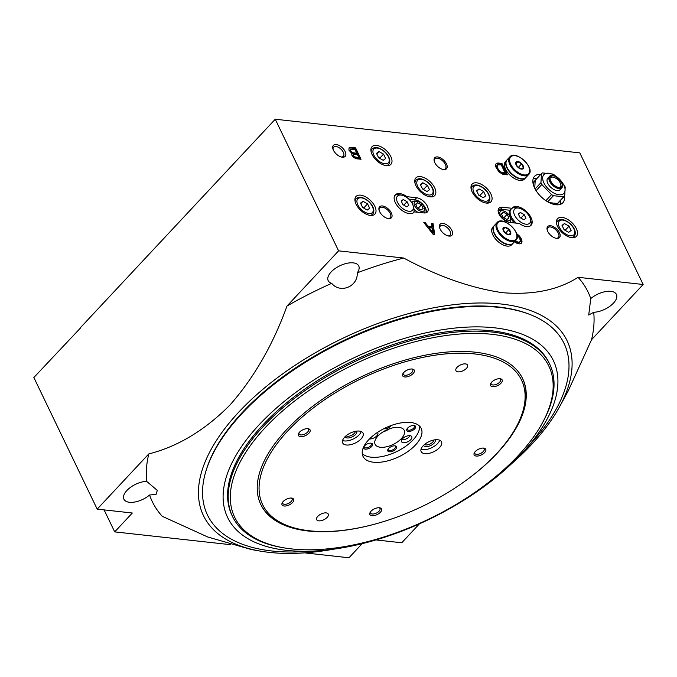 <?xml version="1.0" encoding="UTF-8"?>
<svg xmlns="http://www.w3.org/2000/svg" width="677" height="677" viewBox="0 0 677 677"><rect width="100%" height="100%" fill="white"/><g stroke="black" fill="none" stroke-linecap="round" stroke-linejoin="round"><path stroke-width="1.02" d="M535.084 188.942L540.948 182.663A16.138 8.699 43.1 0 0 541.363 183.577A16.138 8.699 43.1 0 0 541.828 184.499L536.074 190.652M556.511 204.818A16.138 8.699 43.1 0 0 556.748 204.572L558.61 202.584A16.138 8.699 43.1 0 0 558.77 202.398M558.61 202.584A16.138 8.699 43.1 0 1 558.432 202.761L564.686 196.068L565.193 187.08A16.138 8.699 43.1 0 0 564.313 185.244L554.607 175.123A16.138 8.699 43.1 0 0 552.694 174.048L542.489 172.914A16.138 8.699 43.1 0 0 541.456 173.676L535.202 180.37A16.138 8.699 43.1 0 0 535.025 180.547L533.163 182.536A16.138 8.699 43.1 0 0 532.943 182.79M535.025 180.547A16.138 8.699 43.1 0 0 533.696 185.82M553.439 204.268A16.138 8.699 43.1 0 0 557.399 203.523L563.662 196.821A16.138 8.699 43.1 0 0 564.686 196.068M547.727 201.814L553.447 195.695A16.138 8.699 43.1 0 1 551.535 194.612L541.828 184.499M545.882 200.663L551.535 194.612M557.62 177.484A13.718 7.388 43.1 0 0 545.408 173.608A13.718 7.388 43.1 0 0 543.919 182.917A13.718 7.388 43.1 0 0 561.343 194.714A13.718 7.388 43.1 0 0 560.133 179.837M563.662 196.821L553.447 195.695M540.948 182.663L541.456 173.676M518.328 213.974L520.088 217.622L523.896 219.771L525.944 218.273L524.184 214.617L520.376 212.468L518.328 213.974M514.638 215.294A10.333 5.568 43.1 0 0 525.064 224.053A10.333 5.568 43.1 0 0 530.37 218.942A10.333 5.568 43.1 0 0 518.768 208.101A10.333 5.568 43.1 0 0 514.292 209.447A10.333 5.568 43.1 0 0 514.638 215.294M401.19 201.027L402.95 204.682L406.759 206.832L408.806 205.334L407.046 201.678L403.247 199.529L401.19 201.027M397.501 202.355A10.333 5.568 43.1 0 0 405.472 210.217A10.333 5.568 43.1 0 0 412.885 209.802A10.333 5.568 43.1 0 0 413.232 206.003A10.333 5.568 43.1 0 0 401.63 195.154A10.333 5.568 43.1 0 0 397.501 202.355M413.495 212.747L414.299 211.876L423.946 212.942A9.681 5.221 43.1 0 0 427.365 211.96A9.681 5.221 43.1 0 0 425.85 203.76A9.681 5.221 43.1 0 0 416.634 197.76L406.995 196.694A12.787 6.888 43.1 0 0 395.25 194.891A12.787 6.888 43.1 0 0 399.887 208.651A12.787 6.888 43.1 0 0 413.935 212.35A12.787 6.888 43.1 0 0 414.299 211.876M426.188 212.73A9.681 5.221 43.1 0 0 423.21 204.776A9.681 5.221 43.1 0 0 414.781 199.749L408.764 199.08M406.471 197.252L406.995 196.694M394.801 195.475A12.787 6.888 -136.9 0 1 399.422 194.764L401.63 195.154M509.688 222.42L519.327 223.486A12.787 6.888 43.1 0 0 531.064 225.289A12.787 6.888 43.1 0 0 526.435 211.529A12.787 6.888 43.1 0 0 512.387 207.831A12.787 6.888 43.1 0 0 512.015 208.296L502.376 207.23A9.681 5.221 43.1 0 0 498.957 208.211A9.681 5.221 43.1 0 0 500.464 216.42A9.681 5.221 43.1 0 0 509.688 222.42M498.272 209.43A9.681 5.221 43.1 0 1 500.523 209.218L510.018 210.268L512.015 208.296M511.829 208.499A12.787 6.888 -136.9 0 1 516.551 207.704L518.768 208.101M530.37 218.942L530.912 221.125A12.787 6.888 -136.9 0 1 530.514 225.771M419.435 523.846L401.749 542.776L375.963 539.924M104.106 509.891L114.692 531.885L132.328 513.014L97.192 509.129L33.85 377.512L80.597 327.88M333.998 549.123A201.754 99.426 -25.7 0 1 269.218 552.373A201.754 99.426 -25.7 0 1 259.866 551.044L251.345 549.546L207.712 536.979L162.285 516.323A241.782 119.152 -25.7 0 1 149.592 495.014L156.065 494.345L157.292 490.393L146.638 481.339A241.782 119.152 -25.7 0 1 148.788 453.928C177.755 446.583 204.784 430.318 229.867 405.134C253.883 377.927 272.924 344.898 286.997 306.046A241.782 119.152 -25.7 0 1 331.705 283.333C340.159 293.869 358.023 286.684 357.27 272.814A241.782 119.152 -25.7 0 1 403.687 258.039C438.273 276.639 471.319 288.199 502.825 292.718C533.248 295.13 558.322 289.993 578.056 277.299A241.782 119.152 -25.7 0 1 590.75 298.608L588.719 315.017L593.704 312.283A241.782 119.152 -25.7 0 1 591.554 339.693L568.257 390.849L559.524 406.826A201.754 99.426 -25.7 0 1 511.77 463.567M259.866 551.044A201.754 99.426 -25.7 0 1 232.524 419.071A201.754 99.426 -25.7 0 1 473.443 303.127A201.754 99.426 -25.7 0 1 559.524 406.826M578.056 277.299L643.15 284.492L579.808 152.875L275.251 119.228L80.275 327.846M643.15 284.492L591.554 339.693M507.42 174.835L501.936 163.445L498.111 163.022L496.216 163.487L495.581 164.765L495.691 166.804L499.076 172.026L502.605 174.167L507.42 174.835M514.512 241.748L516.695 243.161L519.411 243.864L521.307 243.398L521.942 242.121L521.832 240.081L520.461 237.238L516.568 233.472M516.991 234.961L519.623 238.092L520.478 241.418L518.658 242.298L515.214 241.004M361.044 159.264L355.56 147.874L350.551 147.324L349.053 147.831L348.9 150.108L351.854 153.4L351.82 155.143L353.512 157.352L356.034 158.714L361.044 159.264M433.035 223.537L431.579 223.376L432.044 226.66L428.084 226.22L425.258 222.674L423.81 222.513L433.111 234.327L434.693 234.504L433.035 223.537L431.672 224.045M540.83 174.344A19.371 10.434 43.1 0 0 534.525 176.35A19.371 10.434 43.1 0 0 534.618 188.028A19.371 10.434 43.1 0 0 548.776 202.389A19.371 10.434 43.1 0 0 562.824 202.804A19.371 10.434 43.1 0 0 564.398 196.381M576.313 228.581A12.914 6.956 -136.9 0 1 576.381 236.358A12.914 6.956 -136.9 0 1 562.189 232.626A12.914 6.956 -136.9 0 1 557.509 218.73A12.914 6.956 -136.9 0 1 566.877 219.001A12.914 6.956 -136.9 0 1 576.313 228.581M374.838 206.324A12.914 6.956 -136.9 0 1 374.906 214.101A12.914 6.956 -136.9 0 1 360.714 210.369A12.914 6.956 -136.9 0 1 356.034 196.465A12.914 6.956 -136.9 0 1 365.402 196.745A12.914 6.956 -136.9 0 1 374.838 206.324M390.824 156.565A12.914 6.956 -136.9 0 1 390.883 164.342A12.914 6.956 -136.9 0 1 376.7 160.61A12.914 6.956 -136.9 0 1 372.012 146.714A12.914 6.956 -136.9 0 1 381.379 146.985A12.914 6.956 -136.9 0 1 390.824 156.565M490.901 193.977A12.914 6.956 -136.9 0 1 490.96 201.763A12.914 6.956 -136.9 0 1 476.777 198.031A12.914 6.956 -136.9 0 1 472.097 184.127A12.914 6.956 -136.9 0 1 481.457 184.406A12.914 6.956 -136.9 0 1 490.901 193.977M434.676 187.766A12.914 6.956 -136.9 0 1 434.736 195.551A12.914 6.956 -136.9 0 1 420.552 191.819A12.914 6.956 -136.9 0 1 415.873 177.916A12.914 6.956 -136.9 0 1 425.232 178.195A12.914 6.956 -136.9 0 1 434.676 187.766M559.447 232.71A8.073 4.35 -136.9 0 1 556.223 238.329A8.073 4.35 -136.9 0 1 547.16 229.858A8.073 4.35 -136.9 0 1 551.306 225.864A8.073 4.35 -136.9 0 1 559.447 232.71M446.481 163.91A8.073 4.35 -136.9 0 1 443.257 169.529A8.073 4.35 -136.9 0 1 434.194 161.058A8.073 4.35 -136.9 0 1 438.341 157.064A8.073 4.35 -136.9 0 1 446.481 163.91M391.331 212.933A8.073 4.35 -136.9 0 1 388.107 218.553A8.073 4.35 -136.9 0 1 379.044 210.082A8.073 4.35 -136.9 0 1 383.19 206.096A8.073 4.35 -136.9 0 1 391.331 212.933M345.135 151.513A8.073 4.35 -136.9 0 1 341.91 157.14A8.073 4.35 -136.9 0 1 332.847 148.661A8.073 4.35 -136.9 0 1 336.994 144.675A8.073 4.35 -136.9 0 1 345.135 151.513M451.864 230.408A8.073 4.35 -136.9 0 1 448.648 236.028A8.073 4.35 -136.9 0 1 439.576 227.557A8.073 4.35 -136.9 0 1 443.723 223.562A8.073 4.35 -136.9 0 1 451.864 230.408M286.997 306.046L338.593 250.845L275.251 119.228M338.593 250.845L403.687 258.039M97.192 509.129L148.788 453.928M590.75 298.608A16.95 8.352 -25.7 0 1 610.899 291.338A16.95 8.352 -25.7 0 1 616.425 294.419A16.95 8.352 -25.7 0 1 610.713 305.632A16.95 8.352 -25.7 0 1 593.704 312.283M331.705 283.333A16.95 8.352 -25.7 0 1 328.184 280.65A16.95 8.352 -25.7 0 1 335.03 268.6A16.95 8.352 -25.7 0 1 353.199 262.871A16.95 8.352 -25.7 0 1 358.725 265.951A16.95 8.352 -25.7 0 1 357.27 272.814M149.592 495.014A16.95 8.352 -25.7 0 1 129.442 502.283A16.95 8.352 -25.7 0 1 123.916 499.194A16.95 8.352 -25.7 0 1 129.629 487.99A16.95 8.352 -25.7 0 1 146.638 481.339M114.692 531.885L230.527 544.68M304.582 552.864L348.968 557.772L362.144 543.673M439.779 228.217A6.668 3.597 -136.9 0 1 440.329 226.067A6.668 3.597 -136.9 0 1 445.17 226.211A6.668 3.597 -136.9 0 1 450.053 231.153A6.668 3.597 -136.9 0 1 450.078 235.181A6.668 3.597 -136.9 0 1 447.971 235.875M333.05 149.329A6.668 3.597 -136.9 0 1 333.6 147.171A6.668 3.597 -136.9 0 1 338.441 147.315A6.668 3.597 -136.9 0 1 343.315 152.266A6.668 3.597 -136.9 0 1 343.349 156.285A6.668 3.597 -136.9 0 1 341.233 156.979M379.154 210.488A7.193 3.876 -136.9 0 1 379.712 207.915A7.193 3.876 -136.9 0 1 384.934 208.067A7.193 3.876 -136.9 0 1 390.197 213.407A7.193 3.876 -136.9 0 1 390.231 217.74A7.193 3.876 -136.9 0 1 387.701 218.468M434.312 161.464A7.193 3.876 -136.9 0 1 434.862 158.883A7.193 3.876 -136.9 0 1 440.084 159.044A7.193 3.876 -136.9 0 1 445.348 164.376A7.193 3.876 -136.9 0 1 445.381 168.717A7.193 3.876 -136.9 0 1 442.851 169.445M547.27 230.256A7.193 3.876 -136.9 0 1 547.828 227.684A7.193 3.876 -136.9 0 1 553.05 227.836A7.193 3.876 -136.9 0 1 558.313 233.176A7.193 3.876 -136.9 0 1 558.347 237.509A7.193 3.876 -136.9 0 1 555.809 238.245M427.043 191.515L429.497 189.712L427.39 185.329L422.82 182.748L420.366 184.55L422.473 188.934L427.043 191.515M423.887 189.729L423.675 189.298L427.39 185.329M420.629 185.1L422.82 182.748M423.675 189.298L422.262 188.502M483.268 197.726L485.722 195.924L483.615 191.54L479.045 188.959L476.591 190.762L478.698 195.145L483.268 197.726M480.111 195.941L479.9 195.509L483.615 191.54M476.853 191.312L479.045 188.959M479.9 195.509L478.487 194.714M383.19 160.305L385.645 158.503L383.537 154.119L378.968 151.538L376.505 153.349L378.621 157.733L383.19 160.305M380.034 158.528L379.822 158.096L383.537 154.119M376.767 153.891L378.968 151.538M379.822 158.096L378.409 157.301M367.205 210.065L369.667 208.262L367.56 203.879L362.99 201.297L360.528 203.1L362.635 207.484L367.205 210.065M364.048 208.288L363.845 207.856L367.56 203.879M360.79 203.65L362.99 201.297M363.845 207.856L362.432 207.052M568.68 232.329L571.143 230.518L569.035 226.135L564.466 223.562L562.003 225.365L564.11 229.748L568.68 232.329M565.523 230.544L565.32 230.112L569.035 226.135M562.265 225.906L564.466 223.562M565.32 230.112L563.907 229.317M413.926 208.838A8.073 4.35 43.1 0 0 417.743 212.256M424.208 212.967A8.073 4.35 43.1 0 0 424.86 209.54L424.504 208.11A6.457 3.478 43.1 0 0 417.252 201.331A6.457 3.478 43.1 0 0 414.671 205.825A6.457 3.478 43.1 0 0 421.187 211.3A6.457 3.478 43.1 0 0 424.504 208.11M417.252 201.331L415.796 201.069A8.073 4.35 43.1 0 0 411.938 202.956M509.95 222.445A8.073 4.35 43.1 0 0 510.61 219.018L510.246 217.579A6.457 3.478 43.1 0 0 502.994 210.801A6.457 3.478 43.1 0 0 500.421 215.303A6.457 3.478 43.1 0 0 506.929 220.778A6.457 3.478 43.1 0 0 510.246 217.579M502.994 210.801L501.539 210.547A8.073 4.35 43.1 0 0 498.17 211.427M510.018 210.268A12.914 6.956 43.1 0 0 514.418 222.936M510.796 209.43A12.914 6.956 43.1 0 0 516.289 223.148M413.605 212.629A12.914 6.956 43.1 0 0 413.808 208.296L413.232 206.003M503.053 217.317L501.293 213.67L503.349 212.163L507.158 214.313L508.909 217.969L506.861 219.475L503.053 217.317M417.311 207.847L415.551 204.192L417.599 202.694L421.407 204.843L423.167 208.491L421.119 209.997L417.311 207.847M407.046 201.678L403.797 205.156M403.247 199.529L401.41 201.484M524.184 214.617L520.935 218.104M520.376 212.468L518.548 214.423M418.158 208.321L421.407 204.843M415.771 204.649L417.599 202.694M503.9 217.799L507.158 214.313M501.513 214.127L503.349 212.163M560.48 204.336A19.371 10.434 43.1 0 0 560.691 200.35M537.115 178.322A19.371 10.434 43.1 0 0 533.154 178.796M553.287 175.571A8.395 4.519 43.1 0 0 552.991 175.512A8.395 4.519 43.1 0 0 549.597 176.299L547.744 178.288A8.395 4.519 43.1 0 0 547.778 183.34A8.395 4.519 43.1 0 0 553.913 189.568A8.395 4.519 43.1 0 0 560.006 189.746L561.859 187.757A8.395 4.519 43.1 0 0 562.418 184.322A8.395 4.519 43.1 0 0 562.333 184.026M549.597 176.299A8.395 4.519 43.1 0 0 549.639 181.36A8.395 4.519 43.1 0 0 555.775 187.58A8.395 4.519 43.1 0 0 561.859 187.757M550.477 181.013A7.743 4.172 43.1 0 0 558.297 187.58A7.743 4.172 43.1 0 0 562.274 183.746A7.743 4.172 43.1 0 0 553.574 175.614A7.743 4.172 43.1 0 0 550.477 181.013M550.739 181.038A7.379 3.977 43.1 0 0 560.438 187.309A7.379 3.977 43.1 0 0 558.813 178.728A7.379 3.977 43.1 0 0 550.147 177.687A7.379 3.977 43.1 0 0 550.739 181.038M559.837 187.427A6.778 3.656 43.1 0 0 560.311 187.055A6.778 3.656 43.1 0 0 557.848 179.76A6.778 3.656 43.1 0 0 550.401 177.797A6.778 3.656 43.1 0 0 550.062 178.296M434.033 234.428L432.476 224.129M428.084 226.22L427.534 226.82L431.486 227.252L432.044 226.66M427.534 226.82L424.699 223.275L425.258 222.674M432.942 232.423L432.332 228.039L429.04 227.675L432.942 232.423L432.383 233.015L428.482 228.276L429.04 227.675M360.156 159.163L355.002 148.475L355.56 147.874M355.002 148.475L350.001 147.916L350.551 147.324M350.001 147.916L349.078 148.085L349.637 147.493M356.787 153.264L354.866 149.279L350.525 149.338L350.821 150.988L352.632 152.672L356.787 153.264L356.229 153.865L352.802 153.484L353.36 152.892M350.847 148.974L349.848 150.463L350.263 151.589L352.074 153.273L352.632 152.672M352.074 153.273L352.802 153.484M351.338 152.782L351.896 152.19M350.669 152.173L351.228 151.572M350.263 151.589L350.821 150.988M349.992 151.013L350.551 150.421M349.848 150.463L350.407 149.862M349.967 149.939L350.525 149.338M358.912 157.682L357.397 154.551L353.978 154.17L353.199 154.889L354.35 156.776L358.912 157.682L358.353 158.274L354.926 157.902L355.484 157.301M353.259 154.491L352.641 155.49L352.988 156.472L354.333 157.699L354.883 157.098M354.333 157.699L354.926 157.902M353.8 157.369L354.35 156.776M353.326 156.912L353.885 156.319M352.988 156.472L353.546 155.871M352.717 155.905L353.276 155.304M352.641 155.49L353.199 154.889M521.087 243.525L521.502 241.917L520.52 238.846L521.078 238.245M520.926 239.7L521.485 239.099M520.52 238.846L519.902 237.83L520.461 237.238M519.902 237.83L518.895 236.51L519.454 235.909M518.895 236.51L517.956 235.596L518.514 235.004M517.956 235.596L517.084 234.826L517.643 234.234M519.471 242.637L518.819 242.84L519.377 242.239M518.819 242.84L518.1 242.891L518.658 242.298M518.1 242.891L517.304 242.806L517.863 242.205M517.304 242.806L516.449 242.578L517.008 241.977M516.449 242.578L515.519 242.205L516.077 241.604M515.519 242.205L514.791 241.714L515.341 241.122M521.197 243.365L521.755 242.772M521.383 242.713L521.942 242.121M521.502 241.917L522.052 241.325M521.273 240.682L521.832 240.081M506.523 174.742L501.378 164.046L501.936 163.445M501.378 164.046L497.553 163.622L498.111 163.022M497.553 163.622L496.706 163.665L497.256 163.064M496.706 163.665L496.046 163.859L496.605 163.267M505.211 173.109L501.242 164.85L497.493 164.841L497.138 166.965L498.509 169.809L500.523 171.916L505.211 173.109L504.653 173.71L502.283 173.447L502.842 172.847M497.231 165.086L496.436 166.728L497.95 170.401L500.498 172.847L501.293 173.202L501.852 172.601M501.293 173.202L502.283 173.447M500.498 172.847L501.056 172.246M499.964 172.517L500.523 171.916M499.364 172.043L499.922 171.45M498.627 171.289L499.186 170.689M497.95 170.401L498.509 169.809M497.341 169.394L497.9 168.801M496.926 168.539L497.485 167.947M496.579 167.557L497.138 166.965M496.436 166.728L496.994 166.136M496.486 166.068L497.045 165.467M419.512 426.061A32.284 15.909 -25.7 0 1 403.407 447.819A32.284 15.909 -25.7 0 1 371.089 457.178A32.284 15.909 -25.7 0 1 362.246 453.615M377.427 432.459A5.704 2.81 -25.7 0 1 377.571 432.603A5.704 2.81 -25.7 0 1 375.879 436.741A5.704 2.81 -25.7 0 1 369.464 438.95M365.343 449.147A4.841 2.386 -25.7 0 1 363.947 446.676A4.841 2.386 -25.7 0 1 371.14 443.215A4.841 2.386 -25.7 0 1 371.555 446.651A4.841 2.386 -25.7 0 1 365.343 449.147M408.4 431.427A4.841 2.386 -25.7 0 1 407.004 428.964A4.841 2.386 -25.7 0 1 414.197 425.503A4.841 2.386 -25.7 0 1 414.612 428.93A4.841 2.386 -25.7 0 1 408.4 431.427M389.368 451.796A4.841 2.386 -25.7 0 1 387.972 449.333A4.841 2.386 -25.7 0 1 395.156 445.872A4.841 2.386 -25.7 0 1 395.571 449.308A4.841 2.386 -25.7 0 1 389.368 451.796M391.221 425.503A4.841 2.386 -25.7 0 1 384.384 428.778A4.841 2.386 -25.7 0 1 383.884 428.685M403.365 442.699A5.704 2.81 -25.7 0 1 401.376 441.243A5.704 2.81 -25.7 0 1 405.421 436.648A5.704 2.81 -25.7 0 1 411.54 436.352A5.704 2.81 -25.7 0 1 409.813 440.524A5.704 2.81 -25.7 0 1 403.365 442.699M380.372 447.243A16.138 7.955 -25.7 0 1 375.117 444.307A16.138 7.955 -25.7 0 1 386.212 430.14A16.138 7.955 -25.7 0 1 404.203 430.31A16.138 7.955 -25.7 0 1 397.687 441.785A16.138 7.955 -25.7 0 1 380.372 447.243M389.783 428.676A16.138 7.955 -25.7 0 1 382.843 432.019M388.776 429.04A15.698 7.735 -25.7 0 1 383.749 431.461M409.822 435.658A4.841 2.386 -25.7 0 1 402.637 439.635A4.841 2.386 -25.7 0 1 401.91 439.466M394.674 445.821A3.969 1.955 -25.7 0 1 395.393 446.414A3.969 1.955 -25.7 0 1 393.794 449.232A3.969 1.955 -25.7 0 1 389.537 450.577A3.969 1.955 -25.7 0 1 388.243 449.858A3.969 1.955 -25.7 0 1 388.234 448.919M413.715 425.444A3.969 1.955 -25.7 0 1 414.434 426.045A3.969 1.955 -25.7 0 1 412.835 428.863A3.969 1.955 -25.7 0 1 408.578 430.208A3.969 1.955 -25.7 0 1 407.283 429.489A3.969 1.955 -25.7 0 1 407.275 428.549M370.657 443.164A3.969 1.955 -25.7 0 1 371.377 443.757A3.969 1.955 -25.7 0 1 369.777 446.583A3.969 1.955 -25.7 0 1 365.521 447.92A3.969 1.955 -25.7 0 1 364.226 447.201A3.969 1.955 -25.7 0 1 364.209 446.261M535.202 180.37L534.754 188.299M549.208 202.618L557.399 203.523M265.223 427.636A174.319 85.903 -25.7 0 1 471.903 333.439A174.319 85.903 -25.7 0 1 542.285 423.142A174.319 85.903 -25.7 0 1 283.375 547.752A174.319 85.903 -25.7 0 1 265.223 427.636M378.071 523.219A145.267 71.584 -25.7 0 1 260.84 504.602A145.267 71.584 -25.7 0 1 286.312 429.963A145.267 71.584 -25.7 0 1 420.916 356.085A145.267 71.584 -25.7 0 1 522.627 378.612A145.267 71.584 -25.7 0 1 464.033 481.846M522.5 378.358A145.267 71.584 -25.7 0 1 516.949 425.715L516.162 427.153A143.651 70.789 -25.7 0 1 302.805 529.837A143.651 70.789 -25.7 0 1 287.843 430.851A143.651 70.789 -25.7 0 1 458.16 353.225A143.651 70.789 -25.7 0 1 516.162 427.153M302.805 529.837L301.189 529.549A145.267 71.584 -25.7 0 1 260.713 504.348M457.043 367.349A6.457 3.182 -25.7 0 1 463.026 364.065A6.457 3.182 -25.7 0 1 467.553 365.064A6.457 3.182 -25.7 0 1 463.11 370.734A6.457 3.182 -25.7 0 1 455.917 370.666A6.457 3.182 -25.7 0 1 457.043 367.349M423.133 445.796A11.297 5.568 -25.7 0 1 433.61 440.05A11.297 5.568 -25.7 0 1 441.514 441.802A11.297 5.568 -25.7 0 1 433.754 451.72A11.297 5.568 -25.7 0 1 421.153 451.601A11.297 5.568 -25.7 0 1 423.133 445.796M344.652 437.13A11.297 5.568 -25.7 0 1 355.129 431.384A11.297 5.568 -25.7 0 1 363.033 433.136A11.297 5.568 -25.7 0 1 355.273 443.054A11.297 5.568 -25.7 0 1 342.672 442.936A11.297 5.568 -25.7 0 1 344.652 437.13M403.788 372.477A6.457 3.182 -25.7 0 1 412.488 369.058A6.457 3.182 -25.7 0 1 413.368 373.281A6.457 3.182 -25.7 0 1 405.658 376.996A6.457 3.182 -25.7 0 1 402.9 373.679A6.457 3.182 -25.7 0 1 403.788 372.477M371.03 511.228A6.457 3.182 -25.7 0 1 379.729 507.818A6.457 3.182 -25.7 0 1 380.601 512.04A6.457 3.182 -25.7 0 1 372.892 515.747A6.457 3.182 -25.7 0 1 370.141 512.43A6.457 3.182 -25.7 0 1 371.03 511.228M283.181 501.522A6.457 3.182 -25.7 0 1 291.88 498.111A6.457 3.182 -25.7 0 1 292.752 502.334A6.457 3.182 -25.7 0 1 285.042 506.041A6.457 3.182 -25.7 0 1 282.284 502.723A6.457 3.182 -25.7 0 1 283.181 501.522M491.646 382.183A6.457 3.182 -25.7 0 1 500.345 378.765A6.457 3.182 -25.7 0 1 501.217 382.987A6.457 3.182 -25.7 0 1 493.508 386.702A6.457 3.182 -25.7 0 1 490.749 383.385A6.457 3.182 -25.7 0 1 491.646 382.183M299.556 432.146A6.457 3.182 -25.7 0 1 308.255 428.736A6.457 3.182 -25.7 0 1 309.135 432.958A6.457 3.182 -25.7 0 1 301.426 436.665A6.457 3.182 -25.7 0 1 298.667 433.348A6.457 3.182 -25.7 0 1 299.556 432.146M475.262 451.559A6.457 3.182 -25.7 0 1 483.962 448.14A6.457 3.182 -25.7 0 1 484.834 452.363A6.457 3.182 -25.7 0 1 477.124 456.078A6.457 3.182 -25.7 0 1 474.374 452.761A6.457 3.182 -25.7 0 1 475.262 451.559M317.775 516.356A6.457 3.182 -25.7 0 1 323.758 513.073A6.457 3.182 -25.7 0 1 328.277 514.071A6.457 3.182 -25.7 0 1 323.843 519.741A6.457 3.182 -25.7 0 1 316.641 519.674A6.457 3.182 -25.7 0 1 317.775 516.356M368.669 439.779A32.284 15.909 -25.7 0 1 398.584 423.362A32.284 15.909 -25.7 0 1 421.187 428.372A32.284 15.909 -25.7 0 1 398.998 456.704A32.284 15.909 -25.7 0 1 363.007 456.366A32.284 15.909 -25.7 0 1 368.669 439.779M316.227 550.909L304.455 551.62A197.862 97.505 -25.7 0 1 206.079 470.591L206.451 469.373A196.905 97.031 -25.7 0 1 242.374 412.403A196.905 97.031 -25.7 0 1 529.016 314.136L530.209 314.602A197.862 97.505 -25.7 0 1 532.156 442.039L524.26 450.797A180.776 89.085 -25.7 0 1 316.227 550.909A180.776 89.085 -25.7 0 1 259.316 424.581A180.776 89.085 -25.7 0 1 492.856 327.643A180.776 89.085 -25.7 0 1 524.26 450.797M206.079 470.591A197.862 97.505 -25.7 0 1 242.171 413.351A197.862 97.505 -25.7 0 1 530.209 314.602M283.375 547.752L281.759 547.465A175.927 86.698 -25.7 0 1 232.592 516.636L231.983 515.375A175.927 86.698 -25.7 0 1 262.837 424.97A175.927 86.698 -25.7 0 1 425.858 335.496A175.927 86.698 -25.7 0 1 549.039 362.787L549.648 364.048A175.927 86.698 -25.7 0 1 543.064 421.712L542.285 423.142M232.592 516.636A175.927 86.698 -25.7 0 1 263.446 426.239A175.927 86.698 -25.7 0 1 426.468 336.757A175.927 86.698 -25.7 0 1 549.648 364.048M483.276 448.072A5.23 2.581 -25.7 0 1 484.199 448.843A5.23 2.581 -25.7 0 1 480.602 453.438A5.23 2.581 -25.7 0 1 474.772 453.387A5.23 2.581 -25.7 0 1 474.746 452.177M307.57 428.659A5.23 2.581 -25.7 0 1 308.5 429.438A5.23 2.581 -25.7 0 1 304.904 434.025A5.23 2.581 -25.7 0 1 299.065 433.974A5.23 2.581 -25.7 0 1 299.039 432.764M499.66 378.697A5.23 2.581 -25.7 0 1 500.582 379.467A5.23 2.581 -25.7 0 1 496.986 384.062A5.23 2.581 -25.7 0 1 491.155 384.011A5.23 2.581 -25.7 0 1 491.121 382.801M291.195 498.035A5.23 2.581 -25.7 0 1 292.117 498.814A5.23 2.581 -25.7 0 1 288.52 503.4A5.23 2.581 -25.7 0 1 282.69 503.349A5.23 2.581 -25.7 0 1 282.656 502.139M379.044 507.742A5.23 2.581 -25.7 0 1 379.966 508.52A5.23 2.581 -25.7 0 1 376.37 513.107A5.23 2.581 -25.7 0 1 370.539 513.056A5.23 2.581 -25.7 0 1 370.514 511.846M411.802 368.99A5.23 2.581 -25.7 0 1 412.733 369.76A5.23 2.581 -25.7 0 1 409.136 374.356A5.23 2.581 -25.7 0 1 403.297 374.305A5.23 2.581 -25.7 0 1 403.272 373.095M361.196 431.528A11.297 5.568 -25.7 0 1 353.318 439.001A11.297 5.568 -25.7 0 1 342.57 440.49M356.686 431.114A6.457 3.182 -25.7 0 1 352.285 436.851A6.457 3.182 -25.7 0 1 345.058 436.716M355.29 431.342A5.23 2.581 -25.7 0 1 351.566 435.345A5.23 2.581 -25.7 0 1 346.108 435.768M439.678 440.194A11.297 5.568 -25.7 0 1 431.799 447.675A11.297 5.568 -25.7 0 1 421.052 449.164M435.167 439.788A6.457 3.182 -25.7 0 1 430.767 445.525A6.457 3.182 -25.7 0 1 423.54 445.381M433.771 440.016A5.23 2.581 -25.7 0 1 430.047 444.019A5.23 2.581 -25.7 0 1 424.589 444.434M508.706 234.801A4.841 2.606 -136.9 0 1 502.918 228.775A4.841 2.606 -136.9 0 1 509.011 229.444A4.841 2.606 -136.9 0 1 508.706 234.801M510.627 233.218L508.579 234.724L504.771 232.575L503.011 228.919L505.059 227.421L508.867 229.571L510.627 233.218M515.942 240.217L513.217 243.136A12.914 6.956 -136.9 0 1 508.655 244.439A12.914 6.956 -136.9 0 1 496.368 236.442A12.914 6.956 -136.9 0 1 494.354 225.5L497.07 222.589C502.842 215.142 522.982 233.963 515.942 240.217A12.914 6.956 -136.9 0 1 511.38 241.528A12.914 6.956 -136.9 0 1 499.084 233.531A12.914 6.956 -136.9 0 1 497.07 222.589M513.073 243.28A12.914 6.956 -136.9 0 1 512.938 243.432A12.914 6.956 -136.9 0 1 508.376 244.735A12.914 6.956 -136.9 0 1 496.089 236.738A12.914 6.956 -136.9 0 1 494.075 225.796A12.914 6.956 -136.9 0 1 494.218 225.653M512.938 243.432L511.668 244.786A12.914 6.956 -136.9 0 1 507.107 246.098A12.914 6.956 -136.9 0 1 494.819 238.101A12.914 6.956 -136.9 0 1 492.805 227.159L494.075 225.796M505.482 233.193L508.867 229.571M503.146 229.469L505.059 227.421M521.451 169.106A4.841 2.606 -136.9 0 1 515.671 163.081A4.841 2.606 -136.9 0 1 521.755 163.749A4.841 2.606 -136.9 0 1 521.451 169.106M523.372 167.532L521.324 169.03L517.516 166.88L515.756 163.225L517.812 161.727L521.612 163.876L523.372 167.532M528.686 174.531L525.961 177.442A12.914 6.956 -136.9 0 1 521.4 178.753A12.914 6.956 -136.9 0 1 509.112 170.748A12.914 6.956 -136.9 0 1 507.098 159.806L509.823 156.895C515.586 149.448 535.727 168.277 528.686 174.531A12.914 6.956 -136.9 0 1 524.125 175.834A12.914 6.956 -136.9 0 1 511.837 167.837A12.914 6.956 -136.9 0 1 509.823 156.895M525.826 177.586A12.914 6.956 -136.9 0 1 525.691 177.738A12.914 6.956 -136.9 0 1 521.129 179.05A12.914 6.956 -136.9 0 1 508.833 171.053A12.914 6.956 -136.9 0 1 506.819 160.11A12.914 6.956 -136.9 0 1 506.963 159.958M525.691 177.738L524.421 179.1A12.914 6.956 -136.9 0 1 519.86 180.404A12.914 6.956 -136.9 0 1 507.564 172.407A12.914 6.956 -136.9 0 1 505.55 161.464L506.819 160.11M518.227 167.498L521.612 163.876M515.891 163.775L517.812 161.727M414.781 199.749L416.634 197.76M500.523 209.218L502.376 207.23M431.257 196.905L432.442 195.645A11.297 6.085 -136.9 0 1 429.793 196.812M414.95 182.934A11.297 6.085 -136.9 0 1 415.932 180.209L414.747 181.478M432.197 187.935A10.011 5.391 -136.9 0 1 424.572 193.529A10.011 5.391 -136.9 0 1 418.031 179.938A10.011 5.391 -136.9 0 1 432.197 187.935M487.482 203.117L488.667 201.856A11.297 6.085 -136.9 0 1 486.027 203.024M471.175 189.145A11.297 6.085 -136.9 0 1 472.157 186.42L470.972 187.69M488.422 194.147A10.011 5.391 -136.9 0 1 480.797 199.74A10.011 5.391 -136.9 0 1 474.255 186.15A10.011 5.391 -136.9 0 1 488.422 194.147M387.405 165.704L388.59 164.435A11.297 6.085 -136.9 0 1 385.941 165.603M371.098 151.724A11.297 6.085 -136.9 0 1 372.079 149.008L370.894 150.277M388.336 156.725A10.011 5.391 -136.9 0 1 380.719 162.319A10.011 5.391 -136.9 0 1 374.178 148.728A10.011 5.391 -136.9 0 1 388.336 156.725M371.419 215.464L372.612 214.194A11.297 6.085 -136.9 0 1 369.964 215.362M355.112 201.484A11.297 6.085 -136.9 0 1 356.102 198.759L354.917 200.028M372.358 206.485A10.011 5.391 -136.9 0 1 364.734 212.079A10.011 5.391 -136.9 0 1 358.192 198.488A10.011 5.391 -136.9 0 1 372.358 206.485M572.894 237.72L574.088 236.451A11.297 6.085 -136.9 0 1 571.439 237.619M556.587 223.74A11.297 6.085 -136.9 0 1 557.577 221.024L556.392 222.293M573.834 228.741A10.011 5.391 -136.9 0 1 566.209 234.335A10.011 5.391 -136.9 0 1 559.667 220.744A10.011 5.391 -136.9 0 1 573.834 228.741M511.507 240.623A12.271 6.609 -136.9 0 1 496.859 225.348A12.271 6.609 -136.9 0 1 512.277 227.049A12.271 6.609 -136.9 0 1 511.507 240.623M524.252 174.928A12.271 6.609 -136.9 0 1 509.603 159.654A12.271 6.609 -136.9 0 1 525.022 161.354A12.271 6.609 -136.9 0 1 524.252 174.928M432.442 195.645C434.008 193.757 434.067 191.261 432.611 188.172C430.665 184.186 427.322 181.216 422.592 179.253C419.748 178.339 417.523 178.66 415.932 180.209M488.667 201.856C490.233 199.969 490.292 197.472 488.836 194.384C486.89 190.398 483.547 187.427 478.817 185.464C475.973 184.559 473.748 184.872 472.157 186.42M388.59 164.435C390.155 162.548 390.214 160.06 388.759 156.962C386.812 152.985 383.47 150.006 378.739 148.043C375.887 147.137 373.67 147.459 372.079 149.008M372.612 214.194C374.178 212.307 374.237 209.819 372.782 206.722C370.827 202.736 367.493 199.766 362.762 197.802C359.91 196.897 357.693 197.219 356.102 198.759M574.088 236.451C575.653 234.564 575.704 232.076 574.257 228.978C572.302 225.001 568.968 222.022 564.237 220.059C561.385 219.153 559.168 219.475 557.577 221.024M553.574 175.614L552.991 175.512M562.274 183.746L562.418 184.322"/></g></svg>
